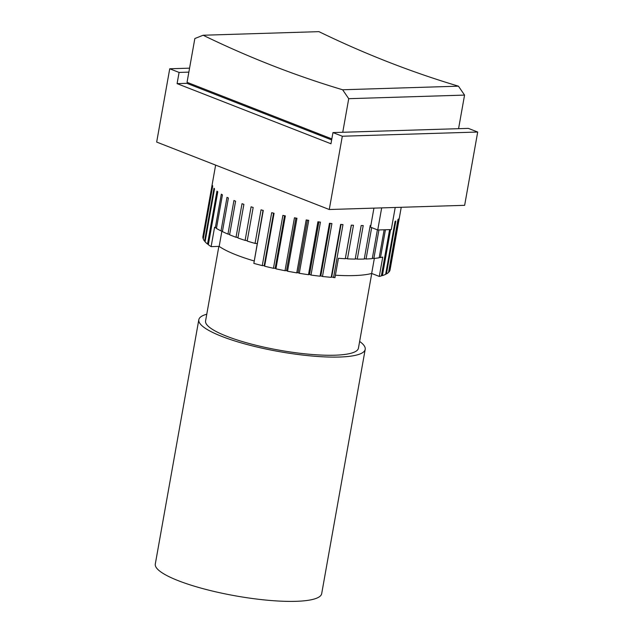 <?xml version="1.0" encoding="UTF-8"?>
<svg xmlns="http://www.w3.org/2000/svg" width="633" height="633" viewBox="0 0 633 633"><rect width="100%" height="100%" fill="white"/><g stroke="black" fill="none" stroke-linecap="round" stroke-linejoin="round"><path stroke-width="0.95" d="M263.708 113.362L263.605 112.231M262.513 112.888L262.695 111.875M280.672 118.901L280.49 119.914M294.329 124.242L294.147 125.255M249.03 106.534L248.848 107.555M304.639 129.354L304.821 128.341M342.746 132.273L332.966 132.574L330.972 143.77L177.09 83.627L179.084 72.431L169.731 68.775L156.675 142.069L329.263 209.515L464.646 205.321L477.701 132.036L468.349 128.38L342.746 132.273L348.728 98.685L464.559 95.092L458.45 86.175L342.627 89.767A1657.962 1163.494 88.2 0 1 203.122 35.242L318.945 31.65A1657.962 1163.494 -91.8 0 0 458.45 86.175M458.569 128.681L464.559 95.092M331.842 138.896L187.044 82.306L194.845 38.534L203.122 35.242M342.627 89.767L348.728 98.685M218.852 246.395L205.575 320.931A77.637 15.872 10.1 0 0 226.725 336.258A77.637 15.872 10.1 0 0 309.189 354.243A77.637 15.872 10.1 0 0 358.436 348.158L371.745 273.48M179.084 72.431L188.856 72.13M169.731 68.775L189.568 68.166M329.263 209.515L342.318 136.23L332.966 132.574M477.701 132.036L342.318 136.23M331.66 139.917L186.862 83.327L177.09 83.627M320.187 135.43L320.369 134.418M320.322 134.394A65.484 13.396 -169.9 0 1 315.202 133.484M308.777 130.976L311.357 130.896M373.937 208.13L370.55 227.176L377.743 229.985L391.281 229.565L395.214 207.474M381.675 207.893L377.743 229.985M399.526 216.89L390.094 269.698M390.593 229.589L382.395 275.6A95.061 19.441 10.1 0 0 385.655 274.334L395.087 221.408A95.061 19.441 10.1 0 0 395.831 221.02L386.407 273.954A95.061 19.441 10.1 0 0 388.551 272.427L397.983 219.493A95.061 19.441 10.1 0 0 398.418 219.042L388.986 271.976A95.061 19.441 10.1 0 0 389.999 270.212L399.431 217.285A95.061 19.441 10.1 0 0 399.534 216.834A95.061 19.441 10.1 0 0 399.55 216.771M386.407 273.954L385.742 273.875M382.395 275.6L381.438 275.466M379.238 257.346L380.488 257.552A95.061 19.441 10.1 0 0 382.743 257.093L379.294 276.431A95.061 19.441 10.1 0 0 381.359 275.909L389.604 229.621M379.294 276.431L371.666 273.448A84.498 17.281 -169.9 0 1 335.403 275.228M333.551 277.531L331.708 276.938L331.217 277.333L340.641 224.406A95.061 19.441 10.1 0 0 342.983 224.596L333.551 277.531A95.061 19.441 10.1 0 0 334.968 277.642L338.418 258.296A95.061 19.441 10.1 0 0 345.286 258.747L351.386 225.158M322.482 276.479L320.812 275.869L320.037 276.202L329.469 223.267A95.061 19.441 10.1 0 0 331.914 223.544L322.482 276.479A95.061 19.441 10.1 0 0 331.217 277.333M311.001 275.054L309.537 274.437L308.493 274.706L317.916 221.772A95.061 19.441 10.1 0 0 320.433 222.128L311.001 275.054A95.061 19.441 10.1 0 0 320.037 276.202M299.29 273.29L298.056 272.673L296.758 272.863L306.182 219.936A95.061 19.441 10.1 0 0 308.722 220.355L299.29 273.29A95.061 19.441 10.1 0 0 308.493 274.706M287.532 271.201L286.551 270.6L285.016 270.718L294.448 217.784A95.061 19.441 10.1 0 0 296.964 218.274L287.532 271.201A95.061 19.441 10.1 0 0 296.758 272.863M275.925 268.827L275.197 268.25L273.456 268.289L282.888 215.355A95.061 19.441 10.1 0 0 285.348 215.9L275.925 268.827A95.061 19.441 10.1 0 0 285.016 270.718M264.634 266.208L264.19 265.662L262.268 265.615L271.692 212.688A95.061 19.441 10.1 0 0 274.065 213.281L264.634 266.208A95.061 19.441 10.1 0 0 273.456 268.289M254.11 260.954A84.498 17.281 -169.9 0 1 219.168 246.387L211.121 246.641L214.571 227.294A95.061 19.441 10.1 0 0 215.323 227.769L221.313 194.181A95.061 19.441 10.1 0 0 222.428 194.853L216.439 228.442A95.061 19.441 10.1 0 0 221.02 230.91L227.002 197.322A95.061 19.441 10.1 0 0 228.394 198.002L222.412 231.591A95.061 19.441 10.1 0 0 227.951 234.091L233.941 200.503A95.061 19.441 10.1 0 0 235.587 201.191L229.605 234.78A95.061 19.441 10.1 0 0 232.271 235.848A95.061 19.441 10.1 0 0 236.03 237.272L242.012 203.684A95.061 19.441 10.1 0 0 243.887 204.364L237.905 237.953A95.061 19.441 10.1 0 0 245.106 240.398L251.095 206.801A95.061 19.441 10.1 0 0 253.168 207.466L247.179 241.054A95.061 19.441 10.1 0 0 255.052 243.412L261.041 209.824A95.061 19.441 10.1 0 0 263.281 210.457L253.849 263.383A95.061 19.441 10.1 0 0 262.268 265.615M253.849 263.383L263.035 210.385M208.423 244.275L207.521 244.069L216.953 191.134A95.061 19.441 10.1 0 0 217.776 191.783L208.344 244.71A95.061 19.441 10.1 0 0 211.121 246.641M205.163 241.323L204.57 241.165L214.001 188.238A95.061 19.441 10.1 0 0 214.516 188.848L205.084 241.774A95.061 19.441 10.1 0 0 207.521 244.069M203.351 238.538L212.498 185.524A95.061 19.441 10.1 0 0 212.696 186.086L203.264 239.021A95.061 19.441 10.1 0 0 204.57 241.165M215.631 165.11L212.356 183.491A95.061 19.441 10.1 0 0 212.348 183.554L202.916 236.481A95.061 19.441 10.1 0 0 203.066 238.451M378.938 229.953L373.858 258.47A95.061 19.441 10.1 0 0 379.159 257.781L384.152 229.787M385.442 229.747L380.488 257.552M345.483 258.288L347.485 258.857A95.061 19.441 10.1 0 0 355.2 259.103L361.182 225.514A95.061 19.441 10.1 0 0 363.215 225.538L357.226 259.126A95.061 19.441 10.1 0 0 364.244 259.055L370.226 225.467A95.061 19.441 10.1 0 0 370.859 225.451M345.286 258.747L351.275 225.15A95.061 19.441 10.1 0 0 353.475 225.261L347.485 258.857M331.708 276.938L341.052 224.438M320.812 275.869L330.165 223.354M309.537 274.437L318.89 221.914M298.056 272.673L307.409 220.142M286.551 270.6L295.904 218.069M275.197 268.25L284.557 215.726M264.19 265.662L273.543 213.155M221.02 230.91L222.484 231.172M215.323 227.769L216.518 228.015M371.658 227.611L366.064 259A95.061 19.441 10.1 0 0 372.275 258.62L377.395 229.85M372.354 258.177L373.858 258.47M364.323 258.612L366.064 259M355.287 258.636L357.226 259.126M255.052 243.412L257.133 243.539M245.106 240.398L247.266 240.595M236.03 237.272L237.984 237.51M227.951 234.091L229.676 234.352M371.666 273.448L374.34 258.422M219.168 246.387L221.898 231.061M206.777 314.213A84.498 17.281 10.1 0 0 198.817 319.728A84.498 17.281 10.1 0 0 278.979 351.56A84.498 17.281 10.1 0 0 365.201 349.361A84.498 17.281 10.1 0 0 359.639 341.44M198.817 319.728L155.299 564.027A84.498 17.281 10.1 0 0 235.46 595.851A84.498 17.281 10.1 0 0 321.683 593.659L365.201 349.361M401.235 207.284L399.534 216.834"/></g></svg>
